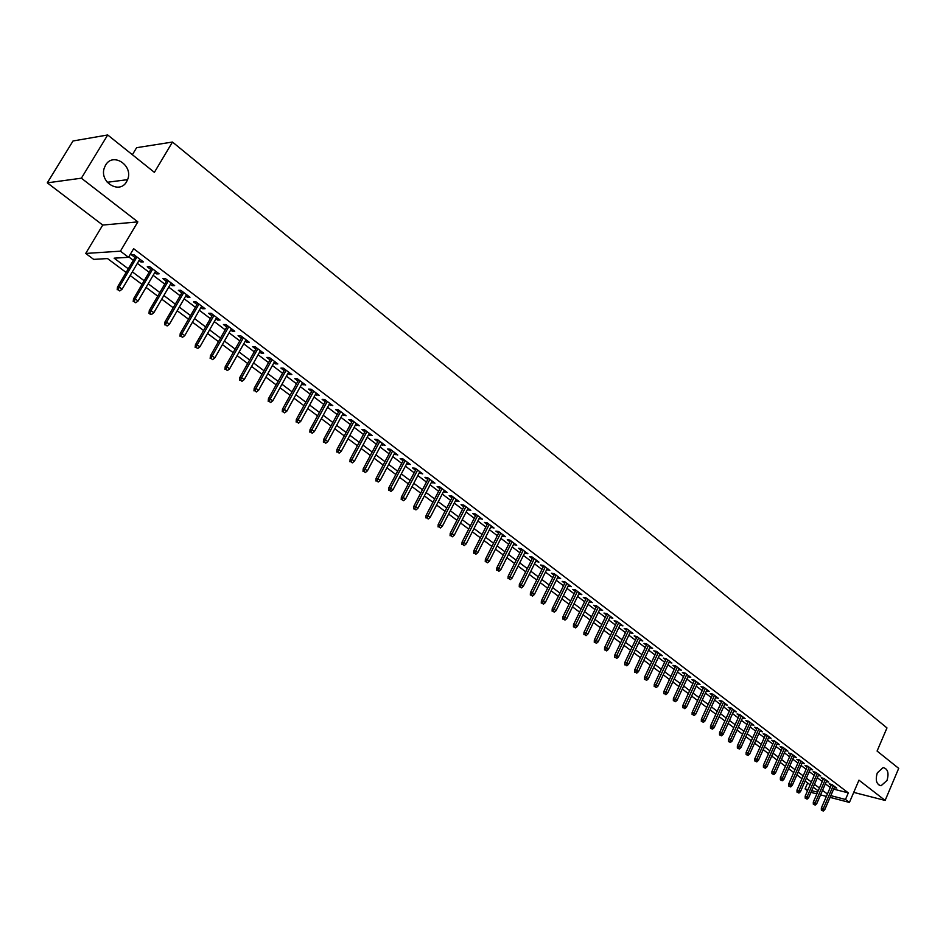 <?xml version="1.0" encoding="UTF-8"?>
<svg xmlns="http://www.w3.org/2000/svg" width="946" height="946" viewBox="0 0 946 946"><rect width="100%" height="100%" fill="white"/><g stroke="black" fill="none" stroke-linecap="round" stroke-linejoin="round"><path stroke-width="1.42" d="M126.587 181.691C119.61 194.781 98.916 181.975 104.379 167.726L105.574 165.148C112.941 151.786 133.682 165.645 127.592 179.645L126.587 181.691M886.993 780.462L881.093 785.748C876.434 784.506 875.168 780.202 877.309 772.847L883.126 767.584C887.845 768.779 889.134 773.071 886.993 780.462M126.125 272.472L107.548 258.565L93.689 259.381L85.708 253.445L120.414 251.175L128.538 257.312L114.135 258.175L128.289 268.806M102.736 225.065L137.832 221.884L81.38 178.191L107.702 134.971L73.019 140.978L47.3 182.85L102.736 225.065L85.708 253.445M132.369 154.73L136.614 147.682L172.479 142.042L886.97 727.923L877.084 751.053L898.7 768.365L885.137 800.434L858.968 780.166L849.413 802.445L830.08 797.372M807.529 790.75L805.058 788.917L807.99 789.685M807.659 782.969L805.058 788.917M81.38 178.191L47.3 182.85M853.73 792.393L885.137 800.434M139.015 260.54L140.954 262.007L143.378 261.876L133.824 254.628L131.411 254.781L134.982 257.489M154.801 272.507L156.669 273.926L159.117 273.82L149.693 266.677L147.269 266.796L150.792 269.468M170.375 284.32L172.184 285.692L174.643 285.609L165.349 278.562L162.901 278.656L166.39 281.305M185.747 295.98L187.497 297.304L189.969 297.245L180.792 290.28L178.333 290.351L181.786 292.964M200.93 307.485L202.61 308.751L205.093 308.727L196.047 301.857L193.563 301.904L196.981 304.482M215.901 318.837L217.521 320.067L220.028 320.055L211.088 313.28L208.593 313.292L211.963 315.858M230.682 330.036L232.243 331.218L234.762 331.242L225.94 324.549L223.433 324.549L226.768 327.068M245.274 341.104L246.776 342.239L249.306 342.275L240.603 335.676L238.073 335.653L241.372 338.148M259.677 352.018L261.12 353.118L263.662 353.177L255.065 346.662L252.535 346.614L255.798 349.086M273.891 362.803L275.286 363.855L277.84 363.938L269.362 357.505L266.807 357.434L270.036 359.882M287.939 373.445L289.275 374.462L291.841 374.569L283.457 368.207L280.903 368.112L284.096 370.536M301.798 383.97L305.664 385.057L297.387 378.778L294.821 378.672L297.978 381.061M315.491 394.34L319.322 395.428L311.151 389.22L308.562 389.09L311.683 391.455M329.019 404.604L332.803 405.657L324.726 399.531L322.137 399.378L325.223 401.731M342.369 414.726L346.118 415.767L338.148 409.713L335.534 409.547L338.597 411.865M355.566 424.73L359.279 425.747L351.404 419.776L348.778 419.586L351.817 421.881M368.597 434.604L372.263 435.609L364.494 429.709L361.869 429.496L364.86 431.778M381.475 444.372L385.105 445.353L377.419 439.523L374.782 439.299L377.75 441.546M394.198 454.021L397.793 454.991L390.201 449.22L387.553 448.983L390.497 451.207M406.768 463.552L410.328 464.498L402.819 458.798L400.17 458.538L403.079 460.749M419.184 472.965L422.708 473.899L415.294 468.27L412.633 467.998L415.519 470.174M431.459 482.271L434.947 483.181L427.616 477.624L424.955 477.328L427.805 479.492M443.591 491.459L447.044 492.369L439.807 486.871L437.123 486.563L439.949 488.704M455.582 500.552L458.999 501.439L451.845 496.011L449.161 495.68L451.952 497.809M467.43 509.539L470.812 510.414L463.741 505.046L461.045 504.703L463.812 506.796M479.137 518.42L482.495 519.271L475.495 513.962L472.799 513.619L475.542 515.688M490.714 527.194L494.037 528.034L487.131 522.795L484.423 522.429L487.143 524.486M502.16 535.874L505.448 536.701L498.613 531.51L495.905 531.132L498.601 533.177M513.477 544.458L516.741 545.263L509.977 540.142L507.269 539.74L509.929 541.762M524.663 552.937L527.892 553.741L521.211 548.668L518.491 548.254L521.14 550.253M535.732 561.321L538.924 562.113L532.326 557.099L529.594 556.674L532.208 558.66M546.67 569.622L549.839 570.391L543.311 565.436L540.58 564.999L543.17 566.961M557.49 577.817L560.623 578.585L554.167 573.678L551.435 573.229L554.001 575.18M568.191 585.941L571.301 586.686L564.916 581.837L562.172 581.376L564.715 583.304M578.775 593.958L581.849 594.691L575.535 589.902L572.791 589.429L575.31 591.333M589.24 601.893L592.291 602.614L586.047 597.872L583.304 597.387L585.799 599.279M599.598 609.744L602.626 610.454L596.441 605.759L593.686 605.274L596.169 607.143M609.839 617.513L612.831 618.211L606.717 613.564L603.974 613.067L606.421 614.924M619.973 625.188L622.941 625.874L616.887 621.286L614.143 620.777L616.567 622.61M629.989 632.791L632.945 633.465L626.95 628.924L624.194 628.404L626.607 630.225M639.91 640.312L642.831 640.974L636.906 636.481L634.151 635.948L636.54 637.758M649.725 647.75L652.622 648.4L646.757 643.954L644.001 643.41L646.366 645.207M659.433 655.117L662.306 655.755L656.5 651.356L653.745 650.801L656.086 652.574M669.047 662.401L671.885 663.028L666.15 658.676L663.383 658.109L665.712 659.87M678.554 669.614L681.368 670.229L675.692 665.913L672.925 665.345L675.231 667.096M685.176 673.114L673.386 698.55L677.076 700.265L688.487 675.621L687.99 676.768L690.757 677.348L685.141 673.091L682.373 672.511L684.656 674.238M694.506 680.198L682.799 705.527L686.477 707.23L697.793 682.693L697.285 683.804L700.052 684.407L694.482 680.186L691.715 679.595L693.986 681.309M706.496 690.781L709.24 691.384L703.741 687.21L700.974 686.607L703.221 688.31M715.625 697.687L718.345 698.29L712.894 694.151L710.127 693.548L712.35 695.239M724.671 704.534L727.356 705.137L721.964 701.033L719.197 700.418L721.396 702.098M733.611 711.297L736.272 711.9L730.939 707.845L728.16 707.23L730.359 708.885M742.468 718.002L745.105 718.605L739.819 714.585L737.052 713.958L739.216 715.602M751.242 724.636L753.844 725.239L748.617 721.266L745.838 720.627L747.99 722.259M759.922 731.199L762.5 731.802L757.32 727.876L754.553 727.226L756.682 728.846M768.519 737.703L771.073 738.318L765.941 734.415L763.174 733.765L765.29 735.373M777.021 744.147L779.563 744.75L774.478 740.895L771.7 740.233L773.804 741.83M785.452 750.521L787.959 751.136L782.933 747.316L780.154 746.642L782.247 748.227M793.8 756.835L796.284 757.45L791.294 753.666L788.526 752.992L790.596 754.553M802.054 763.091L804.526 763.706L799.583 759.957L796.816 759.271L798.873 760.832M810.249 769.287L812.685 769.89L807.789 766.189L805.022 765.503L807.056 767.04M818.349 775.424L820.761 776.027L815.925 772.362L813.158 771.664L815.18 773.189M826.378 781.502L828.767 782.106L823.978 778.463L821.211 777.766L823.209 779.291M833.639 789.118L848.314 792.89L133.646 248.692L128.538 257.312M128.774 256.898L133.303 260.327M137.336 263.378L149.137 272.294M153.146 275.333L164.758 284.107M168.743 287.135L180.166 295.767M184.139 298.77L195.373 307.273M199.322 310.264L210.379 318.625M214.316 321.605L225.195 329.835M229.109 332.803L239.823 340.903M243.725 343.847L254.261 351.817M258.14 354.75L268.51 362.602M272.377 365.523L282.594 373.244M286.437 376.153L296.488 383.769M300.32 386.654L310.217 394.151M314.025 397.024L323.769 404.403M327.564 407.265L337.154 414.525M340.938 417.387L350.387 424.529M354.147 427.379L363.453 434.415M367.19 437.241L376.354 444.182M380.079 446.997L389.102 453.82M392.815 456.634L401.707 463.351M405.396 466.142L414.159 472.775M417.836 475.554L426.457 482.082M430.123 484.849L438.613 491.27M442.255 494.037L450.627 500.363M454.257 503.106L462.511 509.35M466.118 512.082L474.253 518.231M477.848 520.95L485.854 527.005M489.437 529.713L497.324 535.684M500.895 538.38L508.676 544.269M512.224 546.954L519.886 552.748M523.422 555.432L530.978 561.144M534.502 563.804L541.94 569.433M545.452 572.094L552.795 577.639M556.283 580.276L563.52 585.751M566.997 588.388L574.127 593.781M577.58 596.394L584.616 601.715M588.057 604.328L594.999 609.567M598.428 612.168L605.263 617.336M608.68 619.914L615.42 625.01M618.826 627.588L625.472 632.614M628.854 635.18L635.405 640.135M638.787 642.689L645.243 647.572M648.601 650.127L654.975 654.939M658.321 657.47L664.612 662.224M667.947 664.754L674.143 669.437M677.466 671.944L683.58 676.567M686.879 679.074L692.91 683.639M696.209 686.122L702.157 690.627M705.432 693.111L711.297 697.545M714.573 700.016L720.355 704.392M723.607 706.851L729.319 711.179M732.559 713.627L738.187 717.884M741.416 720.332L746.973 724.53M750.19 726.966L755.677 731.104M758.869 733.528L764.285 737.62M767.478 740.032L772.811 744.076M775.992 746.477L781.254 750.462M784.423 752.85L789.614 756.788M792.772 759.177L797.892 763.044M801.037 765.42L806.098 769.252M809.22 771.617L814.222 775.401M817.332 777.754L822.263 781.479M825.361 783.832L830.233 787.51M834.325 787.521L836.702 788.124L831.948 784.518L829.181 783.82L831.179 785.322M137.832 221.884L120.414 251.175M848.314 792.89L845.488 799.465L849.413 802.445M107.702 134.971L154.387 172.361L172.479 142.042M818.184 790.856L813.241 787.155M810.119 784.813L805.105 781.053M801.96 778.7L796.887 774.904M793.729 772.539L788.586 768.684M785.417 766.307L780.202 762.405M777.021 760.016L771.735 756.067M768.542 753.666L763.186 749.658M759.981 747.257L754.553 743.189M751.337 740.777L745.838 736.662M742.598 734.238L737.029 730.064M733.777 727.64L728.124 723.406M724.873 720.958L719.137 716.666M715.874 714.218L710.068 709.867M706.78 707.407L700.891 702.996M697.604 700.537L691.632 696.055M688.321 693.584L682.267 689.043M678.944 686.56L672.807 681.96M669.472 679.465L663.252 674.805M659.906 672.299L653.591 667.569M650.233 665.05L643.836 660.261M640.454 657.73L633.962 652.87M630.58 650.328L623.993 645.397M620.588 642.854L613.919 637.852M610.501 635.286L603.737 630.225M600.296 627.647L593.438 622.515M589.985 619.926L583.032 614.711M579.567 612.121L572.507 606.835M569.031 604.222L561.865 598.865M558.377 596.252L551.104 590.801M547.604 588.176L540.225 582.653M536.713 580.016L529.228 574.423M525.692 571.774L518.101 566.086M514.553 563.426L506.855 557.655M503.284 554.983L495.479 549.141M491.896 546.457L483.962 540.509M480.367 537.825L472.326 531.794M468.708 529.086L460.548 522.972M456.918 520.253L448.629 514.045M444.987 511.313L436.579 505.022M432.913 502.279L424.376 495.881M420.698 493.126L412.03 486.634M408.341 483.867L399.543 477.281M395.83 474.502L386.902 467.809M383.177 465.018L374.108 458.231M370.359 455.416L361.159 448.522M357.399 445.708L348.045 438.708M344.273 435.881L334.778 428.763M330.982 425.925L321.344 418.7M317.525 415.85L307.734 408.518M303.914 405.645L293.97 398.195M290.115 395.31L280.016 387.754M276.149 384.856L265.885 377.17M262.007 374.261L251.577 366.445M247.686 363.524L237.091 355.601M233.177 352.657L222.416 344.604M218.479 341.648L207.541 333.465M203.591 330.497L192.476 322.172M188.502 319.204L177.209 310.737M173.213 307.746L161.742 299.149M157.722 296.145L146.062 287.407M142.03 284.391L130.17 275.511M811.715 790.655L817.604 792.192M826.378 796.402L820.572 794.888M816.859 793.907L810.97 792.37M830.825 795.645L845.488 799.465M132.334 271.845L144.182 280.737M148.203 283.765L159.85 292.515M163.859 295.519L175.317 304.127M179.302 307.119L190.572 315.597M194.545 318.577L205.637 326.914M209.586 329.882L220.501 338.077M224.439 341.033L235.187 349.109M239.09 352.042L249.673 359.988M253.563 362.921L263.969 370.737M267.848 373.646L278.1 381.344M281.955 384.242L292.042 391.821M295.885 394.707L305.818 402.168M309.638 405.042L319.417 412.385M323.225 415.247L332.85 422.484M336.634 425.322L346.118 432.452M349.89 435.278L359.22 442.29M362.98 445.117L372.168 452.022M375.917 454.837L384.963 461.636M388.688 464.427L397.604 471.132M401.317 473.911L410.091 480.509M413.78 483.288L422.436 489.792M426.114 492.547L434.64 498.956M438.294 501.699L446.689 508.002M450.331 510.745L458.609 516.954M462.227 519.685L470.387 525.81M473.993 528.518L482.022 534.549M485.617 537.257L493.54 543.205M497.111 545.889L504.916 551.743M508.475 554.427L516.161 560.198M519.709 562.87L527.289 568.558M530.824 571.207L538.286 576.824M541.81 579.46L549.165 584.995M552.665 587.632L559.926 593.083M563.414 595.696L570.568 601.077M574.045 603.678L581.092 608.976M584.545 611.577L591.498 616.804M594.939 619.382L601.798 624.537M605.227 627.115L611.991 632.188M615.397 634.754L622.066 639.756M625.46 642.31L632.034 647.253M635.416 649.796L641.896 654.667M645.278 657.198L651.664 661.999M655.022 664.518L661.325 669.248M664.671 671.766L670.88 676.437M674.214 678.932L680.34 683.544M683.662 686.039L689.705 690.58M693.016 693.063L698.976 697.545M702.263 700.016L708.152 704.427M711.427 706.899L717.222 711.25M720.497 713.71L726.221 718.002M729.472 720.45L735.113 724.695M738.353 727.119L743.923 731.305M747.151 733.729L752.649 737.856M755.854 740.28L761.282 744.348M764.486 746.749L769.831 750.769M773.024 753.17L778.298 757.131M781.479 759.52L786.682 763.434M789.851 765.811L794.983 769.666M798.14 772.042L803.213 775.85M806.347 778.203L811.349 781.964M814.482 784.317L819.413 788.03M822.535 790.371L827.407 794.025M679.133 668.526L678.601 669.65M669.65 661.337L669.129 662.46M660.072 654.064L659.539 655.2M650.399 646.721L649.855 647.856M640.608 639.295L640.075 640.43M630.734 631.786L630.178 632.933M620.742 624.206L620.186 625.353M610.643 616.544L610.087 617.703M600.426 608.798L599.87 609.957M590.115 600.958L589.547 602.129M579.685 593.047L579.118 594.218M569.137 585.042L568.558 586.213M558.471 576.942L557.892 578.124M547.699 568.759L547.107 569.953M536.796 560.493L536.205 561.688M525.775 552.121L525.172 553.315M514.624 543.666L514.021 544.861M503.343 535.105L502.74 536.311M491.944 526.449L491.329 527.667M480.414 517.699L479.788 518.916M468.743 508.842L468.116 510.06M456.942 499.878L456.303 501.108M444.998 490.82L444.36 492.05M432.913 481.644L432.275 482.886M420.686 472.361L420.036 473.615M408.317 462.972L407.667 464.226M395.806 453.477L395.144 454.73M383.13 443.863L382.468 445.117M370.312 434.131L369.638 435.397M357.328 424.281L356.654 425.546M344.19 414.301L343.504 415.578M330.899 404.214L330.201 405.491M317.43 393.985L316.721 395.274M303.796 383.638L303.087 384.939M289.996 373.162L289.275 374.462M276.007 362.555L275.286 363.855M261.853 351.806L261.12 353.118M247.509 340.927L246.776 342.239M232.988 329.894L232.243 331.218M218.278 318.731L217.521 320.067M203.378 307.415L202.61 308.751M188.278 295.956L187.497 297.304M172.976 284.344L172.184 285.692M157.462 272.578L156.669 273.926M141.758 260.647L140.954 262.007M831.569 784.423L821.341 808.061L823.327 808.605L833.296 785.535M822.464 810.438L821.353 810.143L823.257 811.029L822.464 810.438L823.327 808.605L824.77 809.67L834.715 786.623M821.341 808.061L821.353 810.143M823.257 811.029L824.77 809.67M823.611 778.381L813.3 802.113L815.286 802.646L825.338 779.492M814.423 804.49L813.312 804.195L815.227 805.093L814.423 804.49L815.286 802.646L816.741 803.722L826.769 780.592M813.3 802.113L813.312 804.195M815.227 805.093L816.741 803.722M815.582 772.267L805.188 796.118L807.175 796.638L817.297 773.402M806.311 798.495L805.2 798.199L807.127 799.098L806.311 798.495L807.175 796.638L808.641 797.726L818.751 774.502M805.188 796.118L805.2 798.199M807.127 799.098L808.641 797.726M807.47 766.106L796.993 790.052L798.98 790.572L809.185 767.241M798.117 792.441L797.005 792.145L798.932 793.044L798.117 792.441L798.98 790.572L800.47 791.672L810.651 768.353M796.993 790.052L797.005 792.145M798.932 793.044L800.47 791.672M799.287 759.886L788.728 783.927L790.714 784.447L800.99 761.022M789.839 786.315L788.728 786.031L790.667 786.93L789.839 786.315L790.714 784.447L792.204 785.547L802.48 762.145M788.728 783.927L788.728 786.031M790.667 786.93L792.204 785.547M791.022 753.595L780.367 777.742L782.366 778.262L792.724 754.742M781.479 780.143L780.379 779.859L782.318 780.769L781.479 780.143L782.366 778.262L783.867 779.374L794.214 755.878M780.367 777.742L780.379 779.859M782.318 780.769L783.867 779.374M782.673 747.245L771.936 771.498L773.923 772.007L784.376 748.404M773.048 773.911L771.936 773.627L773.887 774.538L773.048 773.911L773.923 772.007L775.448 773.142L785.878 749.551M771.936 771.498L771.936 773.627M773.887 774.538L775.448 773.142M774.242 740.836L763.422 765.196L765.409 765.704L775.933 742.007M764.522 767.608L763.422 767.324L765.385 768.235L764.522 767.608L765.409 765.704L766.946 766.839L777.458 743.166M763.422 765.196L763.422 767.324M765.385 768.235L766.946 766.839M765.74 734.368L754.813 758.834L756.812 759.331L767.419 735.539M755.925 761.246L754.813 760.962L756.788 761.885L755.925 761.246L756.812 759.331L758.361 760.478L768.956 736.709M754.813 758.834L754.813 760.962M756.788 761.885L758.361 760.478M757.143 727.829L746.134 752.401L748.12 752.898L758.822 729.011M747.234 754.825L746.122 754.541L748.097 755.464L747.234 754.825L748.12 752.898L749.693 754.057L760.371 730.194M746.134 752.401L746.122 754.541M748.097 755.464L749.693 754.057M748.463 721.23L737.36 745.909L739.346 746.394L750.131 722.413M738.448 748.333L737.348 748.061L739.334 748.984L738.448 748.333L739.346 746.394L740.931 747.565L751.703 723.607M737.36 745.909L737.348 748.061M739.334 748.984L740.931 747.565M739.689 714.561L728.491 739.346L730.478 739.831L741.357 715.755M729.591 741.782L728.479 741.51L730.478 742.433L729.591 741.782L730.478 739.831L732.086 741.014L742.941 716.962M728.491 739.346L728.479 741.51M730.478 742.433L732.086 741.014M730.832 707.821L719.539 732.712L721.526 733.197L732.488 709.027M720.627 735.16L719.528 734.888L721.526 735.822L720.627 735.16L721.526 733.197L723.146 734.392L734.096 710.245M719.539 732.712L719.528 734.888M721.526 735.822L723.146 734.392M721.893 701.021L710.493 726.02L712.48 726.493L723.536 702.228M711.581 728.467L710.481 728.207L712.492 729.141L711.581 728.467L712.48 726.493L714.124 727.711L725.156 703.457M710.493 726.02L710.481 728.207M712.492 729.141L714.124 727.711M712.858 694.151L701.364 719.256L703.351 719.729L714.49 695.369M702.44 721.715L703.363 722.389L702.44 721.715L703.351 719.729L704.995 720.947L716.122 696.611M701.364 719.256L701.341 721.455M703.363 722.389L704.995 720.947M703.729 687.198L692.129 712.433L694.116 712.894L705.349 688.428M693.205 714.88L694.139 715.566L693.205 714.88L694.116 712.894L695.783 714.124L707.005 689.681M692.129 712.433L692.105 714.632M694.139 715.566L695.783 714.124M683.875 707.986L684.821 708.684L683.875 707.986L696.126 681.427M682.799 705.527L682.776 707.738M684.821 708.684L686.477 707.23M674.451 701.021L675.397 701.719L674.451 701.021L686.796 674.344M673.386 698.55L673.351 700.773M675.397 701.719L677.076 700.265M675.763 665.972L663.867 691.502L665.854 691.952L677.371 667.19M664.932 693.986L665.889 694.683L664.932 693.986L665.854 691.952L667.569 693.229L679.074 668.479M663.867 691.502L663.832 693.737M665.889 694.683L667.569 693.229M666.244 658.747L654.242 684.384L656.228 684.821L667.852 659.965M655.306 686.867L656.276 687.576L655.306 686.867L656.228 684.821L657.967 686.11L669.567 661.266M654.242 684.384L654.206 686.619M656.276 687.576L657.967 686.11M656.619 651.439L644.522 677.194L646.508 677.62L658.227 652.657M645.586 679.677L646.556 680.399L645.586 679.677L646.508 677.62L648.258 678.921L659.965 653.982M644.522 677.194L644.486 679.429M646.556 680.399L648.258 678.921M646.898 644.06L634.695 669.922L636.682 670.347L648.507 645.278M635.747 672.405L636.741 673.138L635.747 672.405L636.682 670.347L638.455 671.66L650.257 646.615M634.695 669.922L634.648 672.168M636.741 673.138L638.455 671.66M637.084 636.611L624.774 662.567L626.749 662.992L638.68 637.817M625.814 665.062L626.82 665.807L625.814 665.062L626.749 662.992L628.546 664.317L640.454 639.165M624.774 662.567L624.715 664.837M626.82 665.807L628.546 664.317M627.151 629.078L614.734 655.14L616.709 655.554L628.747 630.284M615.775 657.647L616.792 658.392L615.775 657.647L616.709 655.554L618.53 656.902L630.533 631.644M614.734 655.14L614.687 657.411M616.792 658.392L618.53 656.902M617.123 621.463L604.589 647.632L606.563 648.045L618.708 622.657M605.629 650.139L606.646 650.895L605.629 650.139L606.563 648.045L608.396 649.394L620.517 624.041M604.589 647.632L604.529 649.914M606.646 650.895L608.396 649.394M606.977 613.765L594.336 640.052L596.311 640.442L608.562 614.959M595.377 642.559L596.406 643.327L595.377 642.559L596.311 640.442L598.168 641.814L610.395 616.354M594.336 640.052L594.277 642.334M596.406 643.327L598.168 641.814M596.725 605.984L583.978 632.377L585.952 632.768L598.298 607.178M585.006 634.896L586.047 635.665L585.006 634.896L585.952 632.768L587.821 634.151L600.154 608.585M583.978 632.377L583.907 634.671M586.047 635.665L587.821 634.151M586.366 598.12L573.501 624.62L575.464 624.999L587.927 599.303M574.518 627.139L575.57 627.919L574.518 627.139L575.464 624.999L577.367 626.406L589.807 600.722M573.501 624.62L573.43 626.926M575.57 627.919L577.367 626.406M575.889 590.162L562.905 616.78L564.868 617.159L577.45 591.345M563.922 619.311L564.987 620.091L563.922 619.311L564.868 617.159L566.784 618.578L579.342 592.787M562.905 616.78L562.835 619.098M564.987 620.091L566.784 618.578M565.294 582.121L552.192 608.857L554.155 609.212L566.855 583.304M553.209 611.388L554.285 612.18L553.209 611.388L554.155 609.212L556.094 610.655L568.771 584.758M552.192 608.857L552.121 611.187M554.285 612.18L556.094 610.655M554.581 573.997L541.372 600.84L543.323 601.195L556.13 575.168M542.377 603.382L543.465 604.187L542.377 603.382L543.323 601.195L545.286 602.649L558.069 576.646M541.372 600.84L541.278 603.181M543.465 604.187L545.286 602.649M543.761 565.779L530.422 592.728L532.373 593.083L545.298 566.95M531.416 595.282L532.515 596.086L531.416 595.282L532.373 593.083L534.36 594.549L547.261 568.428M530.422 592.728L530.328 595.081M532.515 596.086L534.36 594.549M532.811 557.466L519.342 584.533L521.293 584.876L534.336 558.625M520.335 587.088L521.447 587.904L520.335 587.088L521.293 584.876L523.304 586.354L536.323 560.138M519.342 584.533L519.248 586.898M521.447 587.904L523.304 586.354M521.731 549.058L508.144 576.244L510.095 576.575L523.256 550.217M509.125 578.798L510.261 579.638L509.125 578.798L510.095 576.575L512.117 578.077L525.267 551.743M508.144 576.244L508.049 578.621M510.261 579.638L512.117 578.077M510.533 540.556L496.816 567.86L498.767 568.179L512.058 541.715M497.797 570.426L498.932 571.266L497.797 570.426L498.767 568.179L500.812 569.705L514.08 543.252M496.816 567.86L496.721 570.249M498.932 571.266L500.812 569.705M499.204 531.959L485.369 559.382L487.308 559.701L500.718 533.106M486.339 561.948L487.486 562.799L486.339 561.948L487.308 559.701L489.378 561.226L502.775 534.667M485.369 559.382L485.251 561.77M487.486 562.799L489.378 561.226M487.758 523.268L473.78 550.809L475.72 551.116L489.259 524.415M474.738 553.375L475.909 554.238L474.738 553.375L475.72 551.116L477.813 552.665L491.329 525.988M473.78 550.809L473.662 553.209M475.909 554.238L477.813 552.665M476.169 514.47L462.05 542.129L463.989 542.425L477.659 515.605M463.008 544.707L464.19 545.582L463.008 544.707L463.989 542.425L466.106 543.997L479.764 517.202M462.05 542.129L461.932 544.541M464.19 545.582L466.106 543.997M464.439 505.578L450.201 533.355L452.129 533.639L465.929 506.701M451.147 535.933L452.342 536.82L451.147 535.933L452.129 533.639L454.269 535.223L468.057 508.309M450.201 533.355L450.071 535.779M452.342 536.82L454.269 535.223M452.59 496.579L438.199 524.474L440.127 524.746L454.068 497.691M439.145 527.064L440.351 527.951L439.145 527.064L440.127 524.746L442.29 526.354L456.209 499.322M438.199 524.474L438.069 526.91M440.351 527.951L442.29 526.354M440.588 487.474L426.067 515.487L427.982 515.747L442.054 488.585M426.989 518.077L428.219 518.987L426.989 518.077L427.982 515.747L430.182 517.379L444.23 490.229M426.067 515.487L425.925 517.935M428.219 518.987L430.182 517.379M428.443 478.25L413.78 506.394L415.696 506.654L429.91 479.362M414.703 508.995L415.944 509.906L414.703 508.995L415.696 506.654L417.919 508.298L432.109 481.029M413.78 506.394L413.639 508.853M415.944 509.906L417.919 508.298M416.169 468.932L401.352 497.206L403.256 497.442L417.612 470.032M402.263 499.795L403.516 500.73L402.263 499.795L403.256 497.442L405.515 499.11L419.835 471.723M401.352 497.206L401.21 499.665M403.516 500.73L405.515 499.11M403.741 459.496L388.782 487.888L390.674 488.124L405.172 460.584M389.681 490.501L390.946 491.435L389.681 490.501L390.674 488.124L392.957 489.803L407.419 462.298M388.782 487.888L388.629 490.371M390.946 491.435L392.957 489.803M391.159 449.953L376.047 478.475L377.939 478.688L392.59 451.029M376.946 481.076L378.223 482.022L376.946 481.076L377.939 478.688L380.245 480.391L394.86 452.756M376.047 478.475L375.893 480.958M378.223 482.022L380.245 480.391M378.424 440.292L363.169 468.932L365.05 469.133L379.843 441.356M364.044 471.546L365.345 472.503L364.044 471.546L365.05 469.133L367.379 470.86L382.149 443.106M363.169 468.932L363.004 471.427M365.345 472.503L367.379 470.86M365.546 430.513L350.126 459.283L352.007 459.472L366.942 431.577M351.001 461.896L352.314 462.866L351.001 461.896L352.007 459.472L354.372 461.222L369.283 433.339M350.126 459.283L349.949 461.79M352.314 462.866L354.372 461.222M352.503 420.603L336.93 449.516L338.798 449.693L353.887 421.668M337.793 452.129L339.117 453.11L337.793 452.129L338.798 449.693L341.187 451.455L356.252 423.453M336.93 449.516L336.752 452.034M339.117 453.11L341.187 451.455M339.295 410.588L323.556 439.618L325.424 439.784L340.678 411.628M324.407 442.243L325.755 443.236L324.407 442.243L325.424 439.784L327.848 441.581L343.067 413.449M323.556 439.618L323.378 442.149M325.755 443.236L327.848 441.581M325.932 400.442L310.028 429.602L311.884 429.756L327.292 401.482M310.867 432.239L312.227 433.244L310.867 432.239L311.884 429.756L314.344 431.577L329.716 403.315M310.028 429.602L309.839 432.145M312.227 433.244L314.344 431.577M312.393 390.166L296.335 419.468L298.179 419.598L313.753 391.195M297.162 422.105L298.534 423.122L297.162 422.105L298.179 419.598L300.662 421.443L316.2 393.051M296.335 419.468L296.133 422.022M298.534 423.122L300.662 421.443M298.688 379.772L282.464 409.192L284.297 409.322L300.036 380.789M283.28 411.841L284.675 412.87L283.28 411.841L284.297 409.322L286.815 411.179L302.519 382.669M282.464 409.192L282.251 411.758M284.675 412.87L286.815 411.179M284.817 369.236L268.416 398.798L270.249 398.905L286.141 370.241M269.22 401.447L270.627 402.488L269.22 401.447L270.249 398.905L272.791 400.797L288.66 372.145M268.416 398.798L268.203 401.376M270.627 402.488L272.791 400.797M270.769 358.569L254.19 388.274L256.011 388.368L272.081 359.563M254.982 390.911L256.413 391.975L254.982 390.911L256.011 388.368L258.589 390.272L274.624 361.502M254.19 388.274L253.966 390.864M256.413 391.975L258.589 390.272M256.532 347.773L239.776 377.608L241.585 377.679L257.832 348.755M240.556 380.257L242.01 381.321L240.556 380.257L241.585 377.679L244.198 379.618L260.41 350.706M239.776 377.608L239.551 380.209M242.01 381.321L244.198 379.618M242.117 336.823L225.183 366.8L226.981 366.871L243.406 337.805M225.952 369.448L227.418 370.536L225.952 369.448L226.981 366.871L229.63 368.822L246.019 339.78M225.183 366.8L224.947 369.413M227.418 370.536L229.63 368.822M227.525 325.743L210.402 355.862L212.188 355.909L228.79 326.713M211.147 358.51L212.637 359.61L211.147 358.51L212.188 355.909L214.872 357.884L231.427 328.711M210.402 355.862L210.154 358.487M212.637 359.61L214.872 357.884M212.732 314.521L195.42 344.77L197.206 344.805L213.985 315.467M196.153 347.43L197.667 348.542L196.153 347.43L197.206 344.805L199.913 346.815L216.658 317.501M195.42 344.77L195.16 347.407M197.667 348.542L199.913 346.815M197.749 303.146L180.237 333.536L182.01 333.548L198.979 304.08M180.97 336.197L182.495 337.332L180.97 336.197L182.01 333.548L184.766 335.594L201.699 306.137M180.237 333.536L179.977 336.185M182.495 337.332L184.766 335.594M182.566 291.628L164.864 322.148L166.626 322.148L183.784 292.551M165.574 324.821L167.123 325.968L165.574 324.821L166.626 322.148L169.405 324.218L186.528 294.632M164.864 322.148L164.592 324.821M167.123 325.968L169.405 324.218M167.182 279.945L149.279 310.619L151.029 310.595L168.376 280.856M149.976 313.292L149.007 313.303L150.568 314.462L151.549 314.45L149.976 313.292L151.029 310.595L153.855 312.688L171.167 282.972M149.279 310.619L149.007 313.303M151.549 314.45L153.855 312.688M151.596 268.12L133.492 298.936L135.219 298.889L152.767 269.007M134.166 301.608L135.751 302.779L134.166 301.608L135.219 298.889L138.081 301.017L155.593 271.159M133.492 298.936L133.209 301.62M135.751 302.779L138.081 301.017M135.798 256.13L117.481 287.087L119.208 287.028L136.957 257.005M118.144 289.76L119.752 290.954L118.144 289.76L119.208 287.028L122.105 289.18L139.819 259.18M117.481 287.087L117.186 289.783M119.752 290.954L122.105 289.18M881.093 785.748L879.177 785.275M127.592 179.645L107.229 182.282"/></g></svg>
